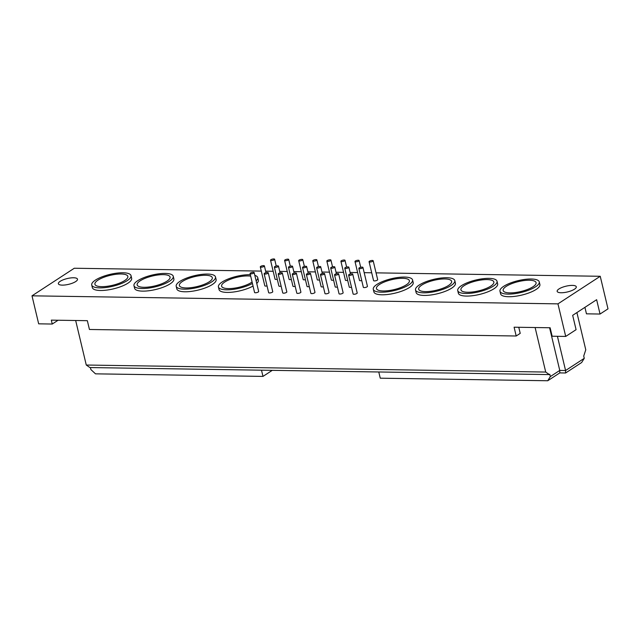<?xml version="1.0" encoding="UTF-8"?>
<svg xmlns="http://www.w3.org/2000/svg" width="640" height="640" viewBox="0 0 640 640"><rect width="100%" height="100%" fill="white"/><g stroke="black" fill="none" stroke-linecap="round" stroke-linejoin="round"><path stroke-width="0.96" d="M345.608 268.488A2.104 0.64 166.6 0 1 344.76 268.184A2.104 0.64 166.6 0 1 346.664 267.08A2.104 0.64 166.6 0 1 348.864 267.208A2.104 0.64 166.6 0 1 347.808 268.056A2.104 0.64 166.6 0 1 345.608 268.488M355.832 261.816A2.104 0.64 166.6 0 1 354.992 261.512A2.104 0.64 166.6 0 1 356.896 260.408A2.104 0.64 166.6 0 1 359.088 260.536A2.104 0.64 166.6 0 1 358.04 261.384A2.104 0.64 166.6 0 1 355.832 261.816M335.376 275.16A2.104 0.64 166.6 0 1 334.536 274.856A2.104 0.64 166.6 0 1 336.44 273.752A2.104 0.64 166.6 0 1 338.632 273.88A2.104 0.64 166.6 0 1 337.584 274.728A2.104 0.64 166.6 0 1 335.376 275.16M351.496 287.2A2.104 0.64 166.6 0 1 350.104 287.376A2.104 0.64 166.6 0 1 349.264 287.08L344.76 268.184M361.728 280.528A2.104 0.64 166.6 0 1 360.336 280.704A2.104 0.64 166.6 0 1 359.496 280.408L354.992 261.512M338.632 273.88L343.136 292.776A2.104 0.64 166.6 0 1 342.08 293.616A2.104 0.64 166.6 0 1 339.88 294.048A2.104 0.64 166.6 0 1 339.032 293.752L334.536 274.856M331.528 268.272A2.104 0.64 166.6 0 1 330.688 267.968A2.104 0.64 166.6 0 1 332.592 266.864A2.104 0.64 166.6 0 1 334.784 266.992A2.104 0.64 166.6 0 1 333.736 267.84A2.104 0.64 166.6 0 1 331.528 268.272M341.76 261.6A2.104 0.64 166.6 0 1 340.912 261.296A2.104 0.64 166.6 0 1 342.816 260.192A2.104 0.64 166.6 0 1 345.016 260.32A2.104 0.64 166.6 0 1 343.96 261.168A2.104 0.64 166.6 0 1 341.76 261.6M321.296 274.944A2.104 0.64 166.6 0 1 320.456 274.64A2.104 0.64 166.6 0 1 322.36 273.536A2.104 0.64 166.6 0 1 324.56 273.664A2.104 0.64 166.6 0 1 323.504 274.512A2.104 0.64 166.6 0 1 321.296 274.944M337.424 286.984A2.104 0.64 166.6 0 1 336.024 287.16A2.104 0.64 166.6 0 1 335.184 286.864L330.688 267.968M347.648 280.312A2.104 0.64 166.6 0 1 346.256 280.488A2.104 0.64 166.6 0 1 345.416 280.192L340.912 261.296M324.56 273.664L329.056 292.56A2.104 0.64 166.6 0 1 328.008 293.4A2.104 0.64 166.6 0 1 325.8 293.832A2.104 0.64 166.6 0 1 324.96 293.536L320.456 274.64M317.448 268.056A2.104 0.64 166.6 0 1 316.608 267.752A2.104 0.64 166.6 0 1 318.512 266.648A2.104 0.64 166.6 0 1 320.712 266.776A2.104 0.64 166.6 0 1 319.656 267.624A2.104 0.64 166.6 0 1 317.448 268.056M327.68 261.384A2.104 0.64 166.6 0 1 326.84 261.08A2.104 0.64 166.6 0 1 328.736 259.976A2.104 0.64 166.6 0 1 330.936 260.104A2.104 0.64 166.6 0 1 329.888 260.952A2.104 0.64 166.6 0 1 327.68 261.384M307.224 274.728A2.104 0.64 166.6 0 1 306.376 274.432A2.104 0.64 166.6 0 1 308.28 273.32A2.104 0.64 166.6 0 1 310.48 273.448A2.104 0.64 166.6 0 1 309.424 274.296A2.104 0.64 166.6 0 1 307.224 274.728M323.344 286.768A2.104 0.64 166.6 0 1 321.952 286.944A2.104 0.64 166.6 0 1 321.112 286.648L316.608 267.752M333.576 280.096A2.104 0.64 166.6 0 1 332.176 280.272A2.104 0.64 166.6 0 1 331.336 279.976L326.84 261.08M310.48 273.448L314.976 292.344A2.104 0.64 166.6 0 1 313.928 293.184A2.104 0.64 166.6 0 1 311.72 293.616A2.104 0.64 166.6 0 1 310.88 293.32L306.376 274.432M303.376 267.84A2.104 0.64 166.6 0 1 302.528 267.544A2.104 0.64 166.6 0 1 304.432 266.432A2.104 0.64 166.6 0 1 306.632 266.56A2.104 0.64 166.6 0 1 305.576 267.408A2.104 0.64 166.6 0 1 303.376 267.84M313.6 261.168A2.104 0.64 166.6 0 1 312.76 260.872A2.104 0.64 166.6 0 1 314.664 259.76A2.104 0.64 166.6 0 1 316.864 259.888A2.104 0.64 166.6 0 1 315.808 260.736A2.104 0.64 166.6 0 1 313.6 261.168M293.144 274.512A2.104 0.64 166.6 0 1 292.304 274.216A2.104 0.64 166.6 0 1 294.208 273.104A2.104 0.64 166.6 0 1 296.4 273.24A2.104 0.64 166.6 0 1 295.352 274.08A2.104 0.64 166.6 0 1 293.144 274.512M309.264 286.552A2.104 0.64 166.6 0 1 307.872 286.728A2.104 0.64 166.6 0 1 307.032 286.432L302.528 267.544M319.496 279.88A2.104 0.64 166.6 0 1 318.104 280.056A2.104 0.64 166.6 0 1 317.264 279.76L312.76 260.872M296.4 273.24L300.904 292.128A2.104 0.64 166.6 0 1 299.848 292.968A2.104 0.64 166.6 0 1 297.648 293.4A2.104 0.64 166.6 0 1 296.8 293.104L292.304 274.216M289.296 267.624A2.104 0.64 166.6 0 1 288.456 267.328A2.104 0.64 166.6 0 1 290.36 266.216A2.104 0.64 166.6 0 1 292.552 266.352A2.104 0.64 166.6 0 1 291.504 267.192A2.104 0.64 166.6 0 1 289.296 267.624M299.528 260.952A2.104 0.64 166.6 0 1 298.68 260.656A2.104 0.64 166.6 0 1 300.584 259.544A2.104 0.64 166.6 0 1 302.784 259.68A2.104 0.64 166.6 0 1 301.728 260.52A2.104 0.64 166.6 0 1 299.528 260.952M279.064 274.296A2.104 0.64 166.6 0 1 278.224 274A2.104 0.64 166.6 0 1 280.128 272.888A2.104 0.64 166.6 0 1 282.328 273.024A2.104 0.64 166.6 0 1 281.272 273.864A2.104 0.64 166.6 0 1 279.064 274.296M295.192 286.336A2.104 0.64 166.6 0 1 293.8 286.52A2.104 0.64 166.6 0 1 292.952 286.216L288.456 267.328M305.416 279.664A2.104 0.64 166.6 0 1 304.024 279.848A2.104 0.64 166.6 0 1 303.184 279.544L298.68 260.656M282.328 273.024L286.824 291.912A2.104 0.64 166.6 0 1 285.776 292.752A2.104 0.64 166.6 0 1 283.568 293.192A2.104 0.64 166.6 0 1 282.728 292.888L278.224 274M275.216 267.408A2.104 0.64 166.6 0 1 274.376 267.112A2.104 0.64 166.6 0 1 276.28 266A2.104 0.64 166.6 0 1 278.48 266.136A2.104 0.64 166.6 0 1 277.424 266.976A2.104 0.64 166.6 0 1 275.216 267.408M285.448 260.736A2.104 0.64 166.6 0 1 284.608 260.44A2.104 0.64 166.6 0 1 286.512 259.328A2.104 0.64 166.6 0 1 288.704 259.464A2.104 0.64 166.6 0 1 287.656 260.304A2.104 0.64 166.6 0 1 285.448 260.736M264.992 274.08A2.104 0.64 166.6 0 1 264.144 273.784A2.104 0.64 166.6 0 1 266.048 272.672A2.104 0.64 166.6 0 1 268.248 272.808A2.104 0.64 166.6 0 1 267.192 273.648A2.104 0.64 166.6 0 1 264.992 274.08M281.112 286.12A2.104 0.64 166.6 0 1 279.72 286.304A2.104 0.64 166.6 0 1 278.88 286L274.376 267.112M291.344 279.448A2.104 0.64 166.6 0 1 289.952 279.632A2.104 0.64 166.6 0 1 289.104 279.328L284.608 260.44M268.248 272.808L272.752 291.696A2.104 0.64 166.6 0 1 271.696 292.544A2.104 0.64 166.6 0 1 269.488 292.976A2.104 0.64 166.6 0 1 268.648 292.672L264.144 273.784M369.912 262.032A2.104 0.64 166.6 0 1 369.072 261.728A2.104 0.64 166.6 0 1 370.968 260.624A2.104 0.64 166.6 0 1 373.168 260.752A2.104 0.64 166.6 0 1 372.12 261.592A2.104 0.64 166.6 0 1 369.912 262.032M373.168 260.752L377.672 279.64A2.104 0.64 166.6 0 1 376.616 280.488A2.104 0.64 166.6 0 1 374.408 280.92A2.104 0.64 166.6 0 1 373.568 280.624L369.072 261.728M349.456 275.376A2.104 0.64 166.6 0 1 348.608 275.072A2.104 0.64 166.6 0 1 350.512 273.968A2.104 0.64 166.6 0 1 352.712 274.096A2.104 0.64 166.6 0 1 351.656 274.944A2.104 0.64 166.6 0 1 349.456 275.376M352.712 274.096L357.208 292.992A2.104 0.64 166.6 0 1 356.16 293.832A2.104 0.64 166.6 0 1 353.952 294.264A2.104 0.64 166.6 0 1 353.112 293.968L348.608 275.072M271.368 260.52A2.104 0.64 166.6 0 1 270.528 260.224A2.104 0.64 166.6 0 1 272.432 259.112A2.104 0.64 166.6 0 1 274.632 259.248A2.104 0.64 166.6 0 1 273.576 260.088A2.104 0.64 166.6 0 1 271.368 260.52M277.264 279.232A2.104 0.64 166.6 0 1 275.872 279.416A2.104 0.64 166.6 0 1 275.032 279.112L270.528 260.224M261.144 267.192A2.104 0.64 166.6 0 1 260.296 266.896A2.104 0.64 166.6 0 1 262.2 265.784A2.104 0.64 166.6 0 1 264.4 265.92A2.104 0.64 166.6 0 1 263.344 266.76A2.104 0.64 166.6 0 1 261.144 267.192M267.04 285.904A2.104 0.64 166.6 0 1 265.64 286.088A2.104 0.64 166.6 0 1 264.8 285.784L260.296 266.896M250.912 273.864A2.104 0.64 166.6 0 1 250.072 273.568A2.104 0.64 166.6 0 1 251.976 272.456A2.104 0.64 166.6 0 1 254.168 272.592A2.104 0.64 166.6 0 1 253.12 273.432A2.104 0.64 166.6 0 1 250.912 273.864M254.168 272.592L258.672 291.48A2.104 0.64 166.6 0 1 257.616 292.328A2.104 0.64 166.6 0 1 255.416 292.76A2.104 0.64 166.6 0 1 254.568 292.456L250.072 273.568M75.688 281.568A9.832 2.968 166.6 0 1 65.296 284.944A9.832 2.968 166.6 0 1 58.36 283.728A9.832 2.968 166.6 0 1 67.24 278.56A9.832 2.968 166.6 0 1 77.496 279.168A9.832 2.968 166.6 0 1 75.688 281.568M127.312 280.568A20.192 6.096 166.6 0 1 105.968 287.504A20.192 6.096 166.6 0 1 91.736 285.008A20.192 6.096 166.6 0 1 109.968 274.392A20.192 6.096 166.6 0 1 131.024 275.648A20.192 6.096 166.6 0 1 127.312 280.568M131.024 275.648L131.648 278.248A20.192 6.096 166.6 0 1 127.936 283.176A20.192 6.096 166.6 0 1 106.592 290.112A20.192 6.096 166.6 0 1 92.352 287.608L91.736 285.008M124.736 280.528A16.928 5.112 166.6 0 1 106.848 286.344A16.928 5.112 166.6 0 1 94.912 284.248A16.928 5.112 166.6 0 1 110.192 275.352A16.928 5.112 166.6 0 1 127.848 276.4A16.928 5.112 166.6 0 1 124.736 280.528M169.544 281.216A20.192 6.096 166.6 0 1 148.2 288.152A20.192 6.096 166.6 0 1 133.968 285.648A20.192 6.096 166.6 0 1 152.2 275.04A20.192 6.096 166.6 0 1 173.256 276.288A20.192 6.096 166.6 0 1 169.544 281.216M173.256 276.288L173.88 278.896A20.192 6.096 166.6 0 1 170.168 283.824A20.192 6.096 166.6 0 1 148.824 290.752A20.192 6.096 166.6 0 1 134.584 288.256L133.968 285.648M166.968 281.176A16.928 5.112 166.6 0 1 149.08 286.984A16.928 5.112 166.6 0 1 137.144 284.896A16.928 5.112 166.6 0 1 152.424 276A16.928 5.112 166.6 0 1 170.08 277.048A16.928 5.112 166.6 0 1 166.968 281.176M211.776 281.856A20.192 6.096 166.6 0 1 190.432 288.792A20.192 6.096 166.6 0 1 176.2 286.296A20.192 6.096 166.6 0 1 194.432 275.688A20.192 6.096 166.6 0 1 215.488 276.936A20.192 6.096 166.6 0 1 211.776 281.856M215.488 276.936L216.112 279.544A20.192 6.096 166.6 0 1 212.4 284.464A20.192 6.096 166.6 0 1 191.056 291.4A20.192 6.096 166.6 0 1 176.816 288.904L176.2 286.296M209.2 281.824A16.928 5.112 166.6 0 1 191.304 287.632A16.928 5.112 166.6 0 1 179.376 285.536A16.928 5.112 166.6 0 1 194.656 276.64A16.928 5.112 166.6 0 1 212.312 277.696A16.928 5.112 166.6 0 1 209.2 281.824M252.424 283.456A20.192 6.096 166.6 0 1 231.48 289.576A20.192 6.096 166.6 0 1 218.432 286.944A20.192 6.096 166.6 0 1 228.896 278.704A20.192 6.096 166.6 0 1 250.344 274.728M254.832 275.368A20.192 6.096 166.6 0 1 257.72 277.584A20.192 6.096 166.6 0 1 256.144 280.864M253.048 286.056A20.192 6.096 166.6 0 1 232.104 292.176A20.192 6.096 166.6 0 1 219.048 289.544L218.432 286.944M257.72 277.584L258.344 280.184A20.192 6.096 166.6 0 1 256.76 283.464M252.08 282.016A16.928 5.112 166.6 0 1 251.432 282.464A16.928 5.112 166.6 0 1 233.536 288.28A16.928 5.112 166.6 0 1 221.608 286.184A16.928 5.112 166.6 0 1 231.848 278.744A16.928 5.112 166.6 0 1 250.688 276.16M574.488 289.192A9.832 2.968 166.6 0 1 564.096 292.568A9.832 2.968 166.6 0 1 557.16 291.352A9.832 2.968 166.6 0 1 566.04 286.184A9.832 2.968 166.6 0 1 576.296 286.792A9.832 2.968 166.6 0 1 574.488 289.192M584.92 307.344L586.464 313.832L600.048 314.04L608 308.848L600.24 276.28L557.952 303.864L565.712 336.432L576.088 329.672L572.672 315.336L596.632 299.704L600.048 314.04M408.856 284.872A20.192 6.096 166.6 0 1 387.512 291.808A20.192 6.096 166.6 0 1 373.28 289.312A20.192 6.096 166.6 0 1 391.512 278.696A20.192 6.096 166.6 0 1 412.568 279.952A20.192 6.096 166.6 0 1 408.856 284.872M412.568 279.952L413.192 282.552A20.192 6.096 166.6 0 1 409.48 287.48A20.192 6.096 166.6 0 1 388.136 294.416A20.192 6.096 166.6 0 1 373.896 291.912L373.28 289.312M406.28 284.832A16.928 5.112 166.6 0 1 388.392 290.648A16.928 5.112 166.6 0 1 376.456 288.552A16.928 5.112 166.6 0 1 391.736 279.656A16.928 5.112 166.6 0 1 409.392 280.704A16.928 5.112 166.6 0 1 406.28 284.832M451.088 285.52A20.192 6.096 166.6 0 1 429.744 292.448A20.192 6.096 166.6 0 1 415.512 289.952A20.192 6.096 166.6 0 1 433.744 279.344A20.192 6.096 166.6 0 1 454.8 280.592A20.192 6.096 166.6 0 1 451.088 285.52M454.8 280.592L455.424 283.2A20.192 6.096 166.6 0 1 451.712 288.12A20.192 6.096 166.6 0 1 430.368 295.056A20.192 6.096 166.6 0 1 416.128 292.56L415.512 289.952M448.512 285.48A16.928 5.112 166.6 0 1 430.624 291.288A16.928 5.112 166.6 0 1 418.688 289.2A16.928 5.112 166.6 0 1 433.968 280.304A16.928 5.112 166.6 0 1 451.624 281.352A16.928 5.112 166.6 0 1 448.512 285.48M493.32 286.16A20.192 6.096 166.6 0 1 471.976 293.096A20.192 6.096 166.6 0 1 457.744 290.6A20.192 6.096 166.6 0 1 475.976 279.984A20.192 6.096 166.6 0 1 497.032 281.24A20.192 6.096 166.6 0 1 493.32 286.16M497.032 281.24L497.656 283.848A20.192 6.096 166.6 0 1 493.944 288.768A20.192 6.096 166.6 0 1 472.6 295.704A20.192 6.096 166.6 0 1 458.36 293.208L457.744 290.6M490.744 286.12A16.928 5.112 166.6 0 1 472.848 291.936A16.928 5.112 166.6 0 1 460.92 289.84A16.928 5.112 166.6 0 1 476.2 280.944A16.928 5.112 166.6 0 1 493.856 282A16.928 5.112 166.6 0 1 490.744 286.12M535.552 286.808A20.192 6.096 166.6 0 1 514.208 293.744A20.192 6.096 166.6 0 1 499.976 291.248A20.192 6.096 166.6 0 1 518.208 280.632A20.192 6.096 166.6 0 1 539.264 281.888A20.192 6.096 166.6 0 1 535.552 286.808M539.264 281.888L539.888 284.488A20.192 6.096 166.6 0 1 536.176 289.416A20.192 6.096 166.6 0 1 514.832 296.352A20.192 6.096 166.6 0 1 500.592 293.848L499.976 291.248M532.976 286.768A16.928 5.112 166.6 0 1 515.08 292.584A16.928 5.112 166.6 0 1 503.152 290.488A16.928 5.112 166.6 0 1 518.432 281.592A16.928 5.112 166.6 0 1 536.088 282.64A16.928 5.112 166.6 0 1 532.976 286.768M378.776 371.976L380.256 378.192L547.744 380.752L559.784 372.896L565.6 372.992L581.672 362.504L584.264 358.328L565.576 370.52L559.76 370.424L550.336 376.576L547.744 380.752M550.336 376.576L549.792 374.296L549.352 374.584L545.72 372.056L535.112 327.528M75.664 320.504L86.272 365.032L89.904 367.56L549.352 374.584M86.272 365.032L545.72 372.056M90.416 367.568L90.888 369.552L95.496 373.84L262.984 376.4L261.504 370.184M262.984 376.4L272.264 370.352M261.304 271.096L74.288 268.24L32 295.824L38.672 323.832L52.248 324.04L51.32 320.136L87.344 320.68L89.44 329.48L516.192 336L514.096 327.208L550.12 327.76L552.136 336.224L565.712 336.432M32 295.824L557.952 303.864M518.768 327.28L520.216 333.376L516.192 336M557.424 336.304L565.576 370.52L565.6 372.992M549.592 327.752L559.76 370.424L559.784 372.896M576.904 312.576L585.776 349.816L583.72 356.048L584.264 358.328M265.648 271.168L273.16 271.28M279.728 271.384L287.24 271.496M293.8 271.592L301.32 271.712M307.88 271.808L315.392 271.928M321.96 272.024L329.472 272.144M336.032 272.24L343.552 272.352M350.112 272.456L357.624 272.568M364.192 272.672L371.704 272.784M376.048 272.856L600.24 276.28M58.088 320.232L52.248 324.04M362.936 267.424L367.44 286.312A2.104 0.64 166.6 0 1 366.392 287.16A2.104 0.64 166.6 0 1 364.184 287.592A2.104 0.64 166.6 0 1 363.344 287.296L358.84 268.4A2.104 0.64 166.6 0 1 360.744 267.296A2.104 0.64 166.6 0 1 362.936 267.424A2.104 0.64 166.6 0 1 361.888 268.272A2.104 0.64 166.6 0 1 359.68 268.704A2.104 0.64 166.6 0 1 358.84 268.4M348.864 267.208L350.472 273.976M359.088 260.536L360.704 267.304M334.784 266.992L336.4 273.76M345.016 260.32L346.624 267.088M320.712 266.776L322.32 273.544M330.936 260.104L332.552 266.872M306.632 266.56L308.24 273.328M316.864 259.888L318.472 266.656M292.552 266.352L294.168 273.112M302.784 259.68L304.392 266.44M278.48 266.136L280.088 272.896M288.704 259.464L290.32 266.224M274.632 259.248L276.24 266.016M264.4 265.92L266.008 272.688"/></g></svg>
